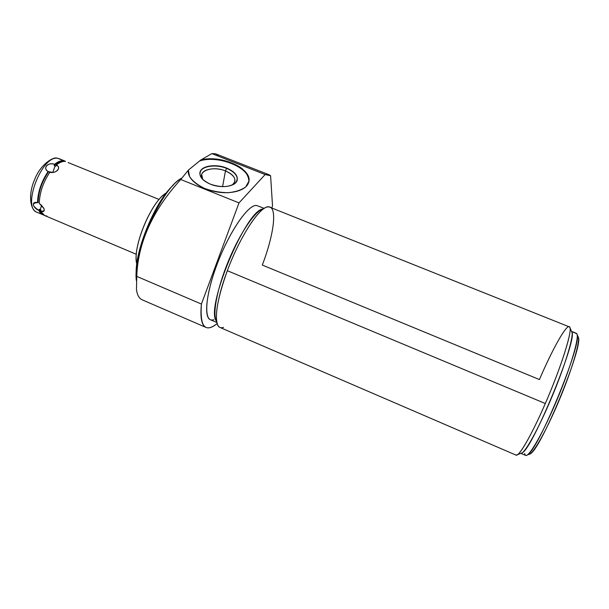 <?xml version="1.0" encoding="UTF-8"?>
<svg xmlns="http://www.w3.org/2000/svg" width="609" height="609" viewBox="0 0 609 609"><rect width="100%" height="100%" fill="white"/><g stroke="black" fill="none" stroke-linecap="round" stroke-linejoin="round"><path stroke-width="0.91" d="M136.797 264.055C131.871 248.084 151.572 200.681 166.371 192.908M173.39 185.083C155.447 200.757 134.665 250.771 136.203 274.56C134.665 250.771 155.447 200.757 173.39 185.083M136.363 261.36C133.782 244.201 150.781 203.764 164.605 194.142M218.425 155.272L215.472 153.773L211.833 153.613L200.65 160.098L188.432 170.048L180.759 179.518C156.201 206.139 137.847 239.451 136.781 276.402L136.462 289.602C137.2 294.962 139.065 298.357 142.057 299.773C139.065 298.357 137.2 294.969 136.462 289.61M181.733 178.094C161.804 187.907 132.595 253.458 136.347 280.467C132.876 254.935 158.949 193.586 178.985 179.967M272.527 205.895L270.594 175.742L272.527 205.895L271.804 207.829L272.527 205.895M217.139 323.546C205.02 333.176 199.782 326.675 201.419 304.051L239.01 202.896L265.151 174.547L270.594 175.742L269.14 174.775L265.151 174.547L239.01 202.896L201.419 304.051C200.095 317.441 201.564 325.214 205.842 327.36C208.765 328.677 212.526 327.406 217.139 323.546M216.789 322.458L210.181 319.611C203.208 316.764 206.824 289.313 219.232 258.833C231.565 228.322 248.837 204.35 256.549 205.477C248.259 204.106 228.801 232.577 216.591 265.631C204.259 298.684 203.749 323.463 213.774 319.687M256.549 205.477L264.26 208.385M263.613 208.818C255.909 209.823 240.334 232.257 228.641 260.477C216.895 288.674 211.985 315.553 216.72 321.727L216.233 320.928C205.385 307.119 246.28 209.496 263.118 208.925L264.215 208.415M216.591 320.897L216.126 320.699L216.591 320.897M515.93 455.075L517.627 454.611C522.042 451.612 533.591 430.609 545.314 403.516C560.387 369.001 571.828 333.252 570.009 327.84L569.689 327.01C567.131 322.8 552.766 348.432 539.422 379.559L262.296 265.06C273.745 235.272 277.59 207.296 268.912 206.847L569.689 327.01C572.902 329.659 561.323 366.877 545.314 403.516C531.847 434.666 519.005 456.834 516.082 455.136L219.834 327.383C213.356 324.97 216.149 300.306 227.332 270.701L545.314 403.516L227.332 270.701C240.197 235.691 260.835 204.944 268.912 206.847L267.237 207.007C258.391 208.415 239.337 238.089 227.332 270.701C217.512 298.288 214.322 316.444 217.771 325.176C219.034 327.566 220.953 328.297 223.533 327.36M524.752 453.431C524.958 455.517 525.849 456.004 527.417 454.908C538.09 450.401 582.143 343.697 577.119 334.562L576.761 333.663L571.607 331.509L572.018 332.453C576.845 341.124 532.517 448.46 522.309 452.784L520.908 453.332C524.395 454.276 538.584 428.911 552.119 396.451C565.685 364.022 574.302 334.744 571.706 331.639L576.761 333.663C579.562 336.853 570.922 366.664 557.197 399.352C543.51 432.063 529.16 457.1 525.742 455.441L520.87 453.347M578.032 336.587L578.39 337.477C583.308 346.536 540.891 449.282 530.37 453.751L528.368 454.086C531.17 457.252 545.009 433.821 558.552 401.765C572.133 369.739 580.849 339.814 578.032 336.587L578.032 336.587M576.761 333.663L577.081 334.387L576.213 333.245L571.6 331.403M136.781 276.402L201.419 304.051L136.781 276.402C137.847 239.451 156.201 206.139 180.759 179.518L239.01 202.896L180.759 179.518L188.379 170.109L189.582 176.618C192.665 181.117 197.659 185.052 204.548 188.417C212.176 191.15 219.994 192.573 228.01 192.703C235.523 191.972 241.43 190.046 245.716 186.925L248.883 181.254C248.784 176.93 246.508 172.712 242.07 168.602C231.686 160.791 213.675 157.076 200.65 160.098L211.833 153.613L265.151 174.547L211.833 153.613L215.472 153.773L268.698 174.6M199.577 160.974C218.837 154.557 251.92 168.48 248.738 181.992C251.92 168.48 218.837 154.557 199.577 160.974L200.65 160.098C221.021 154.047 254.098 169.416 248.51 182.776C245.96 190.686 230.423 194.888 214.589 191.515C198.724 188.25 186.757 178.254 188.379 170.109L199.577 160.974M188.31 170.604L188.432 170.048L188.31 170.604M210.402 184.184C221.349 187.785 229.776 187.306 235.675 182.761C239.284 177.425 236.284 172.537 226.677 168.084C216.157 164.597 207.859 165.001 201.792 169.31C197.758 174.539 200.627 179.495 210.402 184.184C221.166 188.714 235.523 186.59 237.129 180.431C238.089 175.643 234.61 171.525 226.677 168.084L226.617 168.388C233.993 171.54 237.54 175.377 237.266 179.914C237.54 175.377 233.993 171.54 226.617 168.388L226.677 168.084C215.997 163.646 201.587 165.686 200.034 172.05C199.158 176.694 202.614 180.744 210.402 184.184M199.859 172.865L199.98 172.362C201.541 165.983 215.944 163.95 226.617 168.388C215.624 163.798 200.795 166.158 199.859 172.865M202.713 179.411C196.608 171.19 212.716 165.435 225.467 170.908L226.617 168.388L225.467 170.908C234.929 175.422 237.228 180.112 232.364 184.976L234.777 181.931C235.637 177.653 232.531 173.984 225.467 170.908L222.574 186.643L225.467 170.908C215.944 166.942 203.094 168.777 201.701 174.463L202.713 179.411M68.109 162.534L159.132 199.478M42.691 214.703L38.892 210.417L39.281 209.268L41.343 212.579L39.281 209.268L38.892 210.417C31.995 205.713 31.539 203.117 37.53 202.622L38.131 202.66C38.291 192.079 41.808 181.726 48.674 171.609L48.081 171.548C42.272 168.328 48.317 161.69 54.574 164.331C57.962 161.568 61.014 160.373 63.724 160.753L57.931 158.386L63.724 160.753C61.014 160.373 57.962 161.568 54.574 164.331L54.171 165.496C57.208 162.907 59.994 161.613 62.537 161.621C59.994 161.613 57.208 162.907 54.171 165.496L54.574 164.331C47.806 162.009 42.478 167.856 48.081 171.548C41.343 181.68 37.827 192.041 37.53 202.622L38.131 202.66C38.291 192.079 41.808 181.726 48.674 171.609L49.839 172.271C43.11 182.411 39.585 192.771 39.273 203.353C39.585 192.771 43.11 182.411 49.839 172.271C56.546 173.649 61.783 167.734 56.317 165.047L55.914 166.211L54.171 165.496L55.092 165.808L52.838 172.438L49.839 172.271C56.036 173.999 61.989 167.285 56.317 165.047C59.705 162.283 62.75 161.081 65.452 161.454C62.75 161.081 59.705 162.283 56.317 165.047L55.914 166.211L55.092 165.808L52.838 172.438L48.081 171.548C41.343 181.68 37.827 192.041 37.53 202.622L36.319 202.401C30.998 201.929 33.457 208.339 38.892 210.417C39.996 212.975 41.602 214.52 43.711 215.061L36.936 212.275C21.65 207.441 42.325 154.199 57.931 158.386C42.325 154.199 21.65 207.441 36.936 212.275L36.936 212.275C29.666 209.595 28.288 193.601 34.66 179.548C40.049 164.788 53.638 156.163 57.284 158.226L57.931 158.386L57.284 158.226M44.67 215.54L40.62 211.148L41.009 209.998L40.164 209.679L41.686 205.203L40.164 209.679L39.281 209.268L41.009 209.998L40.62 211.148C41.983 214.269 44.054 215.875 46.824 215.967M40.62 211.148C43.589 212.168 44.731 211.361 44.038 208.735L39.273 203.353C45.431 208.971 45.881 211.567 40.62 211.148M216.979 322.976L216.233 320.928M517.627 454.611L522.309 452.784M570.009 327.84L572.018 332.453M578.39 337.477L577.119 334.562M530.37 453.751L527.417 454.908M142.049 299.765L205.842 327.36M65.262 161.187L59.492 158.835M36.319 202.401L36.837 202.462M136.347 254.296L44.396 215.426M59.172 158.705L57.543 158.264"/></g></svg>
